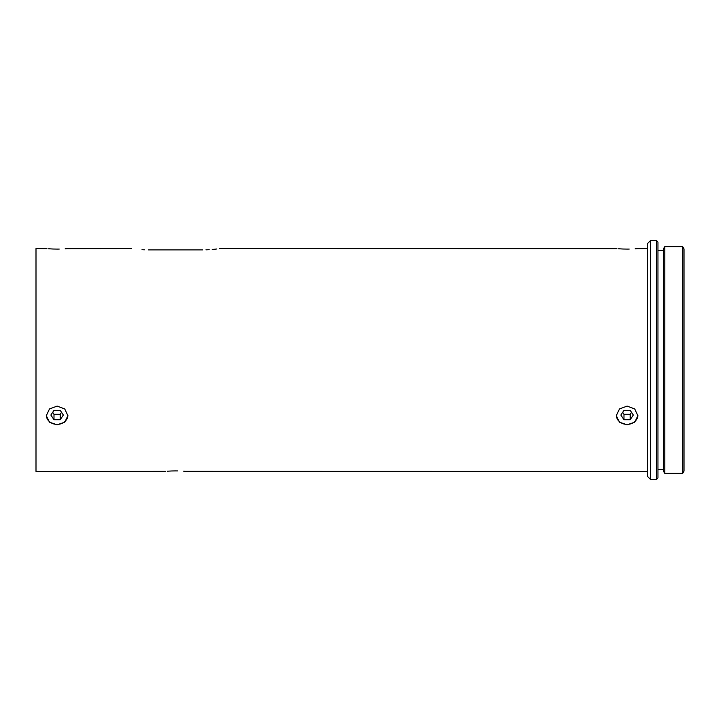 <?xml version="1.0" encoding="UTF-8"?>
<svg xmlns="http://www.w3.org/2000/svg" width="720" height="720" viewBox="0 0 720 720"><rect width="100%" height="100%" fill="white"/><g stroke="black" fill="none" stroke-linecap="round" stroke-linejoin="round"><path stroke-width="1.08" d="M177.723 470.925L175.608 470.907C189.54 471.474 189.54 471.474 175.608 470.907C161.676 471.474 161.676 471.474 175.608 470.907L171.603 470.979M171.414 470.988L167.211 471.222M165.456 471.366L36 471.429L36 248.571L46.953 248.634M627.084 406.098L619.452 408.969L616.284 415.71L619.452 422.19L627.084 424.8L634.725 422.19L637.884 415.71L634.725 408.969L627.084 406.098M616.293 415.377A10.8 9.351 180 0 0 627.084 424.395A10.8 9.351 180 0 0 637.875 415.377M57.105 406.098L49.473 408.969L46.305 415.71L49.464 422.19L57.105 424.8L64.746 422.19L67.905 415.71L64.746 408.969L57.105 406.098M46.314 415.377A10.8 9.351 180 0 0 57.105 424.395A10.8 9.351 180 0 0 67.896 415.377M629.199 249.075L627.084 249.093C641.016 248.526 641.016 248.526 627.084 249.093C613.152 248.526 613.152 248.526 627.084 249.093L623.079 249.021M622.89 249.012L618.687 248.778M616.932 248.634L219.69 248.571M59.22 249.075L57.105 249.093C71.037 248.526 71.037 248.526 57.105 249.093C43.173 248.526 43.173 248.526 57.105 249.093L53.1 249.021M52.911 249.012L48.699 248.778M650.403 240.687L647.658 243.432L647.658 476.568L650.403 479.313L656.568 479.313L656.568 240.687L650.403 240.687L650.403 479.313M656.568 240.687L657.945 242.055L657.945 477.945L656.568 479.313M664.776 246.618L663.426 248.949L663.426 471.051L664.776 473.382L682.65 473.382L682.65 246.618L664.776 246.618L664.776 473.382M682.65 246.618L684 248.949L684 471.051L682.65 473.382M202.554 249.894C224.667 248.454 224.667 248.454 202.554 249.894L148.554 249.894C126.441 248.454 126.441 248.454 148.554 249.894M142.002 249.705L144.459 249.822M205.929 249.849L209.124 249.705M212.166 249.48L214.668 249.237M214.992 249.201L216.738 248.985M647.658 248.571L637.065 248.652M637.011 248.652L635.157 248.805M131.418 248.571L67.086 248.652M67.032 248.652L65.178 248.805M647.658 471.429L185.589 471.348M185.544 471.348L183.681 471.195M60.228 410.364L53.991 410.364L50.868 415.035L53.991 419.715L60.228 419.715L63.342 415.035L60.228 410.364M630.207 410.364L623.97 410.364L620.847 415.035L623.97 419.715L630.207 419.715L633.321 415.035L630.207 410.364M52.668 412.344L53.991 414.315L60.228 414.315L61.542 412.344M60.228 414.315L60.228 419.715M53.991 414.315L53.991 419.715M622.647 412.344L623.97 414.315L630.207 414.315L631.521 412.344M630.207 414.315L630.207 419.715M623.97 414.315L623.97 419.715M657.945 250.317L663.426 250.317M657.945 469.683L663.426 469.683"/></g></svg>
